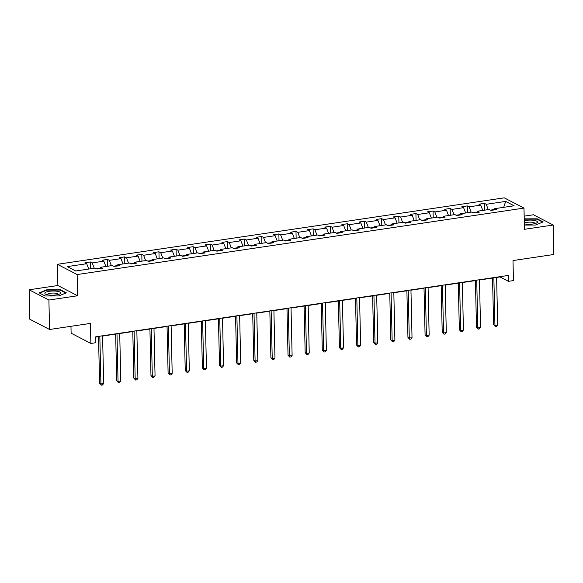 <?xml version="1.0" encoding="UTF-8"?>
<svg xmlns="http://www.w3.org/2000/svg" width="583" height="583" viewBox="0 0 583 583"><rect width="100%" height="100%" fill="white"/><g stroke="black" fill="none" stroke-linecap="round" stroke-linejoin="round"><path stroke-width="0.87" d="M77.619 295.763L57.87 285.51L29.15 289.787L48.899 300.034L77.619 295.763L77.138 274.557L523.986 208.087L524.467 229.301L553.18 225.023L533.43 214.777L524.168 216.155M553.18 225.023L553.85 254.48L512.996 260.557L513.455 280.591L508.456 281.334L508.325 275.438L95.736 336.806L95.874 342.702L90.875 343.445L90.423 323.412L49.57 329.49L29.82 319.244L29.15 289.787M48.899 300.034L49.57 329.49M70.966 326.305L71.126 333.192L90.875 343.445M57.87 285.51L57.389 264.303L504.229 197.841L523.986 208.087M88.762 269.047L86.707 263.72L84.921 262.795L90.416 261.978L90.569 268.778M488.277 209.625L486.222 204.298L505.665 201.405L514.097 205.784L494.661 208.67L496.446 209.603L490.959 210.419L489.166 209.486L477.528 211.221L479.313 212.146L473.826 212.963L472.033 212.037L460.395 213.772L462.188 214.697L456.693 215.513L454.908 214.588L443.262 216.315L445.055 217.248L439.56 218.064L437.775 217.131L426.137 218.865L427.922 219.791L422.427 220.607L420.642 219.682L409.004 221.416L410.789 222.342L405.302 223.158L403.509 222.232L391.871 223.959L393.656 224.892L388.169 225.708L386.376 224.776L374.738 226.51L376.531 227.436L371.036 228.252L369.25 227.326L357.605 229.061L359.398 229.986L353.903 230.802L352.117 229.877L340.479 231.604L342.265 232.537L336.77 233.353L334.985 232.42L323.346 234.155L325.132 235.08L319.644 235.896L317.852 234.971L306.213 236.705L307.999 237.631L302.511 238.447L300.719 237.521L289.081 239.249L290.866 240.181L285.379 240.998L283.593 240.065L271.948 241.799L273.74 242.725L268.246 243.541L266.46 242.615L254.815 244.35L256.607 245.275L251.113 246.092L249.327 245.166L237.689 246.893L239.475 247.826L233.987 248.642L232.194 247.709L220.556 249.444L222.342 250.369L216.854 251.186L215.061 250.26L203.423 251.994L205.209 252.92L199.721 253.736L197.936 252.811L186.29 254.538L188.083 255.471L182.588 256.287L180.803 255.354L169.157 257.088L170.95 258.014L165.455 258.83L163.67 257.905L152.032 259.639L153.817 260.565L148.33 261.381L146.537 260.455L134.899 262.182L136.684 263.115L131.197 263.931L129.404 262.999L117.766 264.733L119.551 265.659L114.064 266.475L112.279 265.549L100.633 267.284L102.426 268.209L96.931 269.025L95.146 268.1L75.71 270.986L67.271 266.613L86.707 263.72M77.138 274.557L57.389 264.303M94.249 268.231L92.201 262.904L90.416 261.978M92.201 262.904L103.84 261.169L102.054 260.244L107.542 259.428L107.702 266.234M111.382 265.68L109.334 260.353L107.542 259.428M109.334 260.353L120.972 258.626L119.187 257.693L124.675 256.877L124.828 263.684M128.515 263.137L126.467 257.81L124.675 256.877M126.467 257.81L138.105 256.075L136.313 255.15L141.807 254.334L141.96 261.133M145.648 260.586L143.593 255.259L141.807 254.334M143.593 255.259L155.238 253.525L153.446 252.599L158.94 251.783L159.093 258.59M162.781 258.036L160.726 252.709L158.94 251.783M160.726 252.709L172.364 250.981L170.579 250.049L176.073 249.233L176.226 256.039M179.907 255.492L177.859 250.165L176.073 249.233M177.859 250.165L189.497 248.431L187.711 247.505L193.199 246.689L193.359 253.488M197.039 252.942L194.992 247.615L193.199 246.689M194.992 247.615L206.63 245.88L204.844 244.955L210.332 244.139L210.485 250.945M214.172 250.391L212.125 245.064L210.332 244.139M212.125 245.064L223.763 243.337L221.97 242.404L227.465 241.588L227.618 248.394M231.305 247.848L229.25 242.521L227.465 241.588M229.25 242.521L240.896 240.786L239.103 239.861L244.598 239.045L244.751 245.844M248.438 245.297L246.383 239.97L244.598 239.045M246.383 239.97L258.021 238.243L256.236 237.31L261.731 236.494L261.884 243.3M265.564 242.747L263.516 237.419L261.731 236.494M263.516 237.419L275.154 235.692L273.369 234.76L278.856 233.943L279.017 240.75M282.697 240.203L280.649 234.876L278.856 233.943M280.649 234.876L292.287 233.142L290.502 232.216L295.989 231.4L296.142 238.199M299.83 237.653L297.782 232.326L295.989 231.4M297.782 232.326L309.42 230.598L307.627 229.666L313.122 228.849L313.275 235.656M316.963 235.102L314.907 229.775L313.122 228.849M314.907 229.775L326.553 228.048L324.76 227.122L330.255 226.299L330.408 233.105M334.095 232.559L332.04 227.232L330.255 226.299M332.04 227.232L343.679 225.497L341.893 224.572L347.388 223.755L347.541 230.555M351.221 230.008L349.173 224.681L347.388 223.755M349.173 224.681L360.811 222.954L359.026 222.021L364.513 221.205L364.674 228.011M368.354 227.457L366.306 222.13L364.513 221.205M366.306 222.13L377.944 220.403L376.159 219.478L381.646 218.654L381.799 225.461M385.487 224.914L383.439 219.587L381.646 218.654M383.439 219.587L395.077 217.853L393.292 216.927L398.779 216.111L398.932 222.91M402.62 222.363L400.565 217.036L398.779 216.111M400.565 217.036L412.21 215.309L410.417 214.376L415.912 213.56L416.065 220.367M419.753 219.813L417.698 214.486L415.912 213.56M417.698 214.486L429.343 212.759L427.55 211.833L433.045 211.01L433.198 217.816M436.886 217.27L434.831 211.942L433.045 211.01M434.831 211.942L446.469 210.208L444.683 209.282L450.171 208.466L450.331 215.265M454.011 214.719L451.963 209.392L450.171 208.466M451.963 209.392L463.602 207.665L461.816 206.732L467.304 205.916L467.457 212.722M471.144 212.168L469.096 206.841L467.304 205.916M469.096 206.841L480.735 205.114L478.949 204.188L484.437 203.365L484.59 210.171M486.222 204.298L484.437 203.365M99.904 268.581L100.633 267.284M100.123 268.187L96.392 268.741M105.895 266.497L103.84 261.169M117.03 266.037L117.766 264.733M117.256 265.637L113.517 266.198M123.028 263.953L120.972 258.626M134.163 263.487L134.899 262.182M134.389 263.093L130.65 263.647M140.153 261.403L138.105 256.075M151.296 260.936L152.032 259.639M151.522 260.543L147.783 261.097M157.286 258.852L155.238 253.525M168.429 258.393L169.157 257.088M168.647 257.992L164.916 258.553M174.419 256.309L172.364 250.981M185.562 255.842L186.29 254.538M185.78 255.449L182.049 256.003M191.552 253.758L189.497 248.431M202.687 253.299L203.423 251.994M202.913 252.898L199.175 253.452M208.685 251.207L206.63 245.88M219.82 250.748L220.556 249.444M220.046 250.347L216.308 250.909M225.81 248.664L223.763 243.337M236.953 248.198L237.689 246.893M237.179 247.804L233.44 248.358M242.943 246.113L240.896 240.786M254.086 245.654L254.815 244.35M254.305 245.254L250.573 245.807M260.076 243.563L258.021 238.243M271.219 243.104L271.948 241.799M271.438 242.703L267.706 243.264M277.209 241.019L275.154 235.692M288.345 240.553L289.081 239.249M288.57 240.16L284.832 240.713M294.342 238.469L292.287 233.142M305.477 238.01L306.213 236.705M305.703 237.609L301.965 238.163M311.468 235.918L309.42 230.598M322.61 235.459L323.346 234.155M322.836 235.058L319.098 235.619M328.601 233.375L326.553 228.048M339.743 232.909L340.479 231.604M339.969 232.515L336.231 233.069M345.734 230.824L343.679 225.497M356.876 230.365L357.605 229.061M357.095 229.964L353.364 230.518M362.866 228.274L360.811 222.954M374.009 227.815L374.738 226.51M374.228 227.414L370.489 227.975M379.999 225.73L377.944 220.403M391.135 225.264L391.871 223.959M391.361 224.87L387.622 225.424M397.125 223.18L395.077 217.853M408.268 222.721L409.004 221.416M408.494 222.32L404.755 222.874M414.258 220.629L412.21 215.309M425.401 220.17L426.137 218.865M425.626 219.769L421.888 220.33M431.391 218.086L429.343 212.759M442.533 217.619L443.262 216.315M442.752 217.226L439.021 217.78M448.524 215.535L446.469 210.208M459.666 215.076L460.395 213.772M459.885 214.675L456.146 215.229M465.657 212.984L463.602 207.665M476.792 212.525L477.528 211.221M477.018 212.125L473.279 212.686M482.782 210.441L480.735 205.114M493.925 209.975L494.661 208.67M496.607 277.442L499.995 276.94L508.456 281.334M95.743 337.069L98.527 336.653M102.586 336.056L115.66 334.11M119.719 333.505L132.786 331.559M136.852 330.955L149.918 329.009M153.978 328.411L167.051 326.465M171.111 325.861L184.184 323.915M188.243 323.31L201.317 321.364M205.376 320.767L218.443 318.821M222.509 318.216L235.576 316.27M239.635 315.665L252.709 313.72M256.768 313.122L269.842 311.176M273.901 310.571L286.974 308.626M291.034 308.021L304.1 306.075M308.167 305.477L321.233 303.532M325.292 302.927L338.366 300.981M342.425 300.376L355.499 298.43M359.558 297.833L372.632 295.887M376.691 295.282L389.757 293.336M393.824 292.732L406.89 290.786M410.949 290.188L424.023 288.242M428.082 287.638L441.156 285.692M445.215 285.087L458.289 283.141M462.348 282.544L475.415 280.598M479.481 279.993L492.548 278.047M494.151 209.581L490.412 210.135M503.697 207.329L505.665 201.405M524.365 225.06L535.529 225.031L543.152 221.912L537.205 218.822L524.226 218.858M66.324 292.834L60.377 289.751L46.808 289.78L39.178 292.899L45.131 295.989L58.701 295.953L66.324 292.834M537.213 219.281L537.205 218.822M60.384 290.203L60.377 289.751M46.815 290.188L46.808 289.78M492.54 277.785L493.604 324.658L494.945 325.35L493.859 277.595M497.685 324.942L496.497 326.385L495.397 326.553L494.945 325.35L497.685 324.942L496.607 277.18M495.397 326.553L493.604 324.658M475.415 280.336L476.479 327.209L477.812 327.901L476.726 280.139M480.552 327.493L479.364 328.936L478.271 329.103L477.812 327.901L480.552 327.493L479.474 279.731M478.271 329.103L476.479 327.209M458.282 282.886L459.346 329.752L460.679 330.444L459.593 282.689M463.427 330.036L462.239 331.487L461.138 331.647L460.679 330.444L463.427 330.036L462.341 282.281M461.138 331.647L459.346 329.752M524.343 223.857A7.936 2.084 -1.3 0 0 536.608 222.998A7.936 2.084 -1.3 0 0 537.504 222.159A7.936 2.084 -1.3 0 0 533.066 220.236A7.936 2.084 -1.3 0 0 524.27 220.746M535.026 223.581A5.436 1.428 -1.3 0 0 535.034 223.559A5.436 1.428 -1.3 0 0 535.048 223.449A5.436 1.428 -1.3 0 0 530.231 222.145A5.436 1.428 -1.3 0 0 524.328 223.355M524.234 219.186L536.972 219.157L542.664 222.108M60.676 293.081A7.936 2.084 -1.3 0 0 53.323 291.012A7.936 2.084 -1.3 0 0 44.84 293.125A7.936 2.084 -1.3 0 0 45.78 294.24A7.936 2.084 -1.3 0 0 52.805 295.187A7.936 2.084 -1.3 0 0 59.779 293.927A7.936 2.084 -1.3 0 0 60.676 293.081M58.205 294.502A5.436 1.428 -1.3 0 0 58.213 294.488A5.436 1.428 -1.3 0 0 58.22 294.371A5.436 1.428 -1.3 0 0 52.966 293.067A5.436 1.428 -1.3 0 0 47.369 294.51A5.436 1.428 -1.3 0 0 47.354 294.619A5.436 1.428 -1.3 0 0 47.383 294.75M39.622 293.132L46.997 290.115L60.144 290.079L65.835 293.038M441.149 285.43L442.213 332.303L443.546 332.995L442.461 285.24M446.294 332.587L445.106 334.03L444.006 334.197L443.546 332.995L446.294 332.587L445.208 284.825M444.006 334.197L442.213 332.303M424.016 287.98L425.08 334.853L426.413 335.546L425.335 287.783M429.161 335.138L427.973 336.58L426.873 336.748L426.413 335.546L429.161 335.138L428.075 287.375M426.873 336.748L425.08 334.853M406.883 290.531L407.947 337.397L409.288 338.089L408.202 290.334M412.028 337.681L410.84 339.131L409.74 339.291L409.288 338.089L412.028 337.681L410.949 289.926M409.74 339.291L407.947 337.397M389.757 293.074L390.821 339.947L392.155 340.64L391.069 292.885M394.895 340.232L393.707 341.674L392.614 341.842L392.155 340.64L394.895 340.232L393.816 292.469M392.614 341.842L390.821 339.947M372.624 295.625L373.688 342.498L375.022 343.19L373.936 295.428M377.769 342.782L376.574 344.225L375.481 344.393L375.022 343.19L377.769 342.782L376.684 295.02M375.481 344.393L373.688 342.498M355.492 298.175L356.556 345.041L357.889 345.734L356.803 297.979M360.637 345.325L359.449 346.776L358.348 346.936L357.889 345.734L360.637 345.325L359.551 297.57M358.348 346.936L356.556 345.041M338.359 300.719L339.423 347.592L340.756 348.284L339.678 300.522M343.504 347.876L342.316 349.319L341.215 349.487L340.756 348.284L343.504 347.876L342.418 300.114M341.215 349.487L339.423 347.592M321.226 303.269L322.29 350.143L323.631 350.835L322.545 303.073M326.371 350.427L325.183 351.87L324.082 352.037L323.631 350.835L326.371 350.427L325.292 302.664M324.082 352.037L322.29 350.143M304.1 305.82L305.164 352.686L306.498 353.378L305.412 305.623M309.238 352.97L308.05 354.42L306.957 354.581L306.498 353.378L309.238 352.97L308.159 305.215M306.957 354.581L305.164 352.686M286.967 308.363L288.031 355.236L289.365 355.929L288.279 308.167M292.112 355.521L290.917 356.964L289.824 357.131L289.365 355.929L292.112 355.521L291.026 307.758M289.824 357.131L288.031 355.236M269.834 310.914L270.898 357.787L272.232 358.479L271.146 310.717M274.979 358.071L273.791 359.514L272.691 359.682L272.232 358.479L274.979 358.071L273.893 310.309M272.691 359.682L270.898 357.787M252.701 313.465L253.765 360.33L255.099 361.023L254.02 313.268M257.846 360.615L256.658 362.065L255.558 362.225L255.099 361.023L257.846 360.615L256.76 312.86M255.558 362.225L253.765 360.33M235.568 316.008L236.632 362.881L237.973 363.573L236.887 315.811M240.713 363.165L239.526 364.608L238.425 364.776L237.973 363.573L240.713 363.165L239.635 315.403M238.425 364.776L236.632 362.881M218.443 318.558L219.507 365.432L220.84 366.124L219.755 318.362M223.581 365.716L222.393 367.159L221.3 367.326L220.84 366.124L223.581 365.716L222.502 317.954M221.3 367.326L219.507 365.432M201.31 321.109L202.374 367.975L203.707 368.667L202.622 320.912M206.455 368.259L205.26 369.709L204.167 369.87L203.707 368.667L206.455 368.259L205.369 320.504M204.167 369.87L202.374 367.975M184.177 323.652L185.241 370.526L186.575 371.218L185.489 323.456M189.322 370.81L188.134 372.253L187.034 372.42L186.575 371.218L189.322 370.81L188.236 323.048M187.034 372.42L185.241 370.526M167.044 326.203L168.108 373.076L169.442 373.769L168.363 326.006M172.189 373.36L171.001 374.803L169.901 374.971L169.442 373.769L172.189 373.36L171.103 325.598M169.901 374.971L168.108 373.076M149.911 328.754L150.975 375.62L152.316 376.312L151.23 328.557M155.056 375.904L153.868 377.354L152.768 377.514L152.316 376.312L155.056 375.904L153.978 328.149M152.768 377.514L150.975 375.62M132.786 331.297L133.85 378.17L135.183 378.863L134.097 331.1M137.923 378.454L136.735 379.897L135.642 380.065L135.183 378.863L137.923 378.454L136.845 330.692M135.642 380.065L133.85 378.17M115.653 333.848L116.717 380.721L118.05 381.413L116.964 333.651M120.798 381.005L119.602 382.448L118.509 382.616L118.05 381.413L120.798 381.005L119.712 333.243M118.509 382.616L116.717 380.721M98.52 336.398L99.584 383.264L100.917 383.957L99.831 336.202M103.665 383.548L102.477 384.999L101.376 385.159L100.917 383.957L103.665 383.548L102.579 335.793M101.376 385.159L99.584 383.264"/></g></svg>
